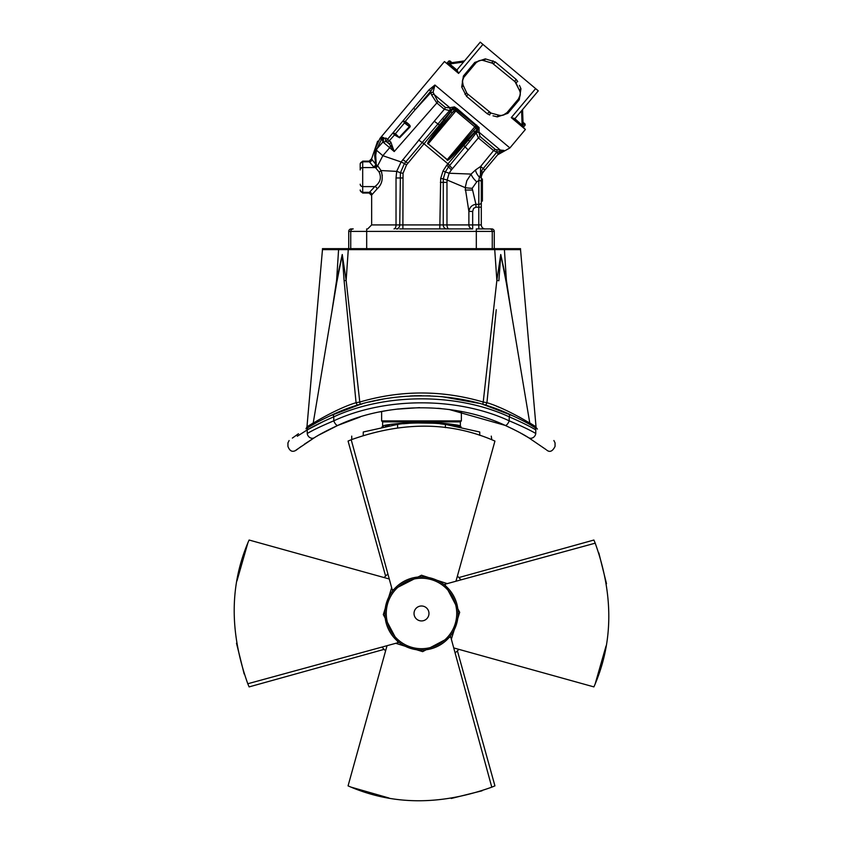 <?xml version="1.0" encoding="UTF-8"?>
<svg xmlns="http://www.w3.org/2000/svg" width="843" height="843" viewBox="0 0 843 843"><rect width="100%" height="100%" fill="white"/><g stroke="black" fill="none" stroke-linecap="round" stroke-linejoin="round"><path stroke-width="1.26" d="M517.971 87.156L516.074 83.099A3.983 3.983 0 0 0 515.031 81.729L519.541 90.517A2.487 1.012 155 0 1 520.953 88.768L519.277 99.737L507.876 113.331L497.349 116.892L493.007 115.807M482.702 60.348L493.271 63.478A3.983 3.983 0 0 0 491.743 62.677L515.031 81.729A2.487 0.643 130 0 1 516.137 79.411L517.75 81.56L516.137 79.411L495.368 61.982L485.315 58.862L474.799 62.414L463.397 76.018L461.711 86.987L466.537 96.344L461.711 86.987A2.487 1.012 -25 0 0 463.134 85.227L462.438 80.907L463.734 77.43L476.253 62.508L479.456 60.633M485.315 58.862A2.487 1.012 105 0 1 483.829 60.559A7.977 7.977 0 0 0 475.663 63.141L474.799 62.414M463.397 76.018L464.251 76.734A7.977 7.977 0 0 0 463.134 85.227L466.59 92.646A3.983 3.983 0 0 0 467.644 94.016L467.233 93.615M491.09 113.11L467.644 94.016A2.487 0.643 -50 0 1 466.537 96.344L487.307 113.773L489.699 114.985A2.487 0.695 -75 0 1 490.932 113.067L489.404 112.277A3.983 3.983 0 0 0 490.932 113.067L498.835 115.185A7.977 7.977 0 0 0 507.012 112.614L503.208 115.122L506.611 113.057M520.226 94.837L518.424 99.021L507.012 112.614L507.876 113.331M519.277 99.737L518.424 99.021A7.977 7.977 0 0 0 519.541 90.517L519.952 91.592M481.3 201.108L482.396 201.108L482.396 178.979L481.3 178.979M494.261 248.653L492.259 248.653L492.259 231.403L494.261 231.403A2.487 2.487 0 0 0 491.775 228.917A2.487 2.487 90 0 1 494.261 231.403L494.261 248.653L494.261 231.403M348.739 248.653L348.739 231.403A2.487 2.487 0 0 1 351.225 228.917L353.228 228.917L351.225 228.917A2.487 2.487 90 0 0 348.739 231.403L348.739 248.653L492.259 248.653M523.008 122.256L525.063 123.984L523.008 122.256L522.565 109.579L522.049 110.201M521.606 110.728L522.102 124.753L521.459 125.512L525.4 129.464L511.279 117.62L523.25 127.103L522.565 126.439L522.671 125.691L523.166 126.777L522.586 110.18M513.503 118.831L514.715 119.854A1.001 0.959 130 0 1 514.62 118.473L522.671 125.691M447.075 63.099L448.803 61.033L449.93 60.938L451.974 62.656L464.535 60.886L447.496 63.288L449.677 63.984L457.159 70.254L458.581 73.404L444.461 61.55L458.581 73.404L482.923 44.384L538.287 90.844L514.904 118.715L515.031 120.117M451.974 62.656L447.496 63.288A1.001 0.896 -98 0 1 447.169 63.257L457.001 71.423M455.473 70.138L456.874 70.022L480.257 42.15L482.923 44.384M387.59 142.646L386.21 141.498L383.038 142.077L383.681 137.609L382.353 137.24L380.003 138.368C376.61 142.414 376.61 142.414 380.003 138.368L375.462 148.347L374.629 155.618C370.667 157.978 370.667 157.978 374.629 155.618L375.736 164.28L377.453 165.639A8.788 3.014 167.3 0 1 377.675 165.755L381.036 170.549C383.47 178.263 382.142 184.406 377.042 188.98L371.911 194.733A2.487 2.371 -162.3 0 0 369.424 192.352L362.69 192.352L362.69 161.139L360.203 163.626M383.755 138.737A1.496 0.801 7.5 0 1 382.016 138.81L382.016 138.073A1.496 1.423 -62 0 0 383.681 137.609L383.807 138.284L382.353 137.24A1.496 1.444 -89.9 0 1 381.226 137.799L380.003 138.368L444.461 61.55M382.079 138.421A1.496 1.201 12.2 0 0 383.807 138.284L386.073 138.126A2.487 2.276 -50 0 0 386.21 141.498L388.201 143.162M476.337 126.418L476.01 127.851A1.591 0.569 40 0 0 477.138 129.516L477.718 126.819A1.591 0.759 -14.8 0 1 476.337 126.418L476.01 127.851L475.821 125.596L455.989 109.348A1.591 1.591 0 0 1 456.885 109.706L457.243 108.726L454.451 106.892L449.814 107.683A9.515 5.469 -124.5 0 0 449.54 107.862L445.304 107.419L437.622 100.991L433.102 92.256L434.925 85.027L429.066 89.769L387.527 139.337L386.073 138.126M519.457 85.385L520.953 88.768M517.75 81.56A2.487 0.695 155 0 0 516.074 83.099L515.031 81.729M498.055 114.975L498.835 115.185A2.487 1.012 -75 0 0 497.349 116.892M493.629 113.794L494.504 114.026M466.874 93.162L467.644 94.016M463.734 77.43L462.628 79.927L462.48 83.057M462.723 84.163L463.134 85.227M455.778 70.401A1.001 0.959 130 0 0 457.159 70.254M448.065 63.931L448.655 63.583M449.045 64.753L449.677 63.984L463.576 62.034M447.075 63.088A1.001 1.001 -50 0 1 446.99 63.025A1.001 1.001 82 0 0 447.77 63.246L447.254 63.183A1.001 1.001 0 0 0 447.77 63.246M463.945 60.97L464.019 61.507M535.632 88.61L511.279 117.62L514.62 118.473M523.05 123.331L525.157 125.101L523.429 127.156A1.001 1.001 -2 0 0 523.514 127.24A1.001 1.001 0 0 1 523.155 126.503L523.313 127.008M521.459 125.512L522.565 126.439M401.774 228.917L439.793 228.917L440.678 178.484L443.049 170.908L446.695 165.312L463.766 145.365L465.136 146.756A9770.423 7835.748 -42 0 0 469.677 141.339L476.2 132.867A17.534 14.278 -170.7 0 0 476.421 132.52A2.487 2.034 -160.9 0 1 479.035 132.214L479.087 127.546L457.243 108.726M503.692 150.402L495.547 149.622L480.099 136.577L478.908 132.52A9.768 5.616 -155.4 0 0 479.035 132.214L500.521 150.233A2.487 1.149 97.8 0 0 499.52 151.487L496.759 152.235L497.001 149.896M503.092 150.433L502.375 150.433M389.529 144.279L389.592 144.332A2.487 2.234 130 0 1 390.256 146.619M437.622 100.991A2.487 1.791 -50.1 0 1 436.832 102.972L394.218 151.55L389.708 144.427L387.601 142.657A2.487 2.192 -50 0 1 387.527 139.337L390.878 142.13A2.487 0.58 -50 0 0 389.708 144.427L389.624 144.353M390.846 145.607L393.565 150.159M384.071 142.952L385.072 143.805M389.266 147.346L394.218 151.55L390.878 142.13M383.133 141.761L376.937 148.779L376.484 150.212L382.838 155.702L389.687 147.704L383.038 142.077L382.016 138.81L381.405 139.538L380.098 138.642L382.016 138.073L380.056 138.305M381.226 137.799L380.003 138.368L381.226 137.799A1.591 1.591 130 0 0 380.003 138.368L381.489 136.608M389.687 147.704A2.487 2.234 130 0 0 389.592 144.332L387.601 142.657L395.146 134.227L395.441 133.71L394.018 133.257L394.956 134.058M392.954 132.846L394.419 134.901L399.614 137.799L409.877 127.093C410.952 126.229 409.487 124.416 405.483 121.645L404.461 122.973L409.392 126.629L403.723 121.497L404.461 122.973L395.441 133.71L399.182 137.388L409.392 126.629L409.877 127.093M393.997 134.142A2.487 0.548 140.9 0 0 394.45 133.752A1.496 0.527 -97 0 1 394.419 133.268M403.723 121.497L403.196 120.612M413.565 108.252L415.241 109.664L430.857 92.551A10.369 7.914 -107.8 0 1 430.752 91.181L405.209 121.497L403.86 121.234M404.745 121.403L404.387 121.982A1.496 0.548 174 0 0 403.85 122.077M405.483 121.645L404.809 122.456M449.54 107.862A2.487 2.044 -125.1 0 1 449.667 110.591L444.335 109.305L436.832 102.972L431.648 95.006L430.857 92.551L433.102 92.256M499.52 151.487L503.935 150.381L497.612 154.827L509.899 147.947L434.925 85.027L430.752 91.181L429.066 89.769M438.328 129.927L452.291 112.699L445.483 121.371L444.588 120.517L443.913 119.495L454.451 106.892L449.951 110.328A2.487 2.034 -119.1 0 0 449.814 107.683L433.618 94.1L431.648 95.006M449.951 110.328A16.502 13.456 -108.9 0 0 449.667 110.591L442.48 118.526A5165.04 4485.087 119.6 0 0 437.991 123.921L404.461 163.468A9.968 1.38 32.7 0 1 401.099 161.961L396.674 171.382L381.036 170.549A2.487 1.222 156.1 0 1 379.013 171.856C381.721 177.652 380.33 182.562 374.819 186.598A2.487 2.139 -121.6 0 1 377.042 188.98M445.304 107.419A2.487 1.243 -50.1 0 1 444.335 109.305L434.293 121.223A9.968 0.548 40.4 0 0 437.991 123.921L439.54 124.975L443.913 119.495L442.48 118.526M373.449 166.661A2.487 2.202 125.9 0 0 375.736 164.28L371.911 159.432A2.487 2.371 162.3 0 1 369.424 161.814L373.449 166.661L375.346 167.567A4.426 2.002 161.3 0 1 375.514 167.652A2.487 2.16 127 0 0 377.675 165.755L382.838 155.702L401.099 161.961L434.293 121.223M383.491 140.465L381.405 139.538L376.937 148.779L375.462 148.347M375.061 149.938L376.484 150.212L375.715 155.354L376.284 165.196A2.487 1.834 109.9 0 1 374.482 167.177M369.424 161.814L362.69 161.814A2.487 2.381 0 0 0 360.203 164.195L360.203 169.949A2.487 2.381 0 0 1 362.69 167.567L375.346 167.567A2.487 2.118 120.5 0 0 377.453 165.639M360.203 189.97L360.203 190.539L360.203 189.97A2.487 2.381 0 0 0 362.69 192.352L362.69 193.036L360.203 190.539M375.514 167.652L379.013 171.856M439.54 124.975L406.484 164.986L404.461 163.468L400.414 172.826A9.968 1.328 13.5 0 0 396.674 171.382L396.031 177.978L396.031 224.923L443.249 224.923L443.281 178.832A9.968 1.075 -169.6 0 0 447.148 180.023L449.119 173.237L451.363 169.917A871.072 750.47 121.6 0 0 452.47 168.653L478.371 137.915L476.2 132.867A2.487 2.044 -154.8 0 1 478.908 132.52M407.78 163.331L405.862 161.687A9.968 0.717 38.9 0 1 402.817 159.612M445.483 121.371L441.131 126.555C426.084 144.859 429.361 141.835 428.339 143.732L456.885 109.706L475.821 125.596L476.727 125.08M428.223 143.858L447.275 159.622L475.821 125.596L456.885 109.706A1.591 1.591 0 0 0 455.989 109.348A1.591 0.759 -85.2 0 1 455.357 108.052L452.796 109.084L440.236 125.712C429.962 138.547 425.957 144.596 428.223 143.858L447.159 159.748C446.832 162.109 452.09 157.114 462.955 144.775L467.307 139.58L468.413 140.064L479.087 127.546L476.421 132.52M476.01 127.851L466.316 138.842L476.01 127.851A1.591 1.591 0 0 0 476.042 125.828A1.591 1.591 0 0 1 476.01 127.851L454.63 109.906L452.291 112.699L455.989 109.348L454.63 109.906A1.591 0.569 -140 0 1 452.796 109.084M455.136 109.506A1.591 1.591 0 0 1 455.863 109.337A1.591 1.591 0 0 0 455.136 109.506M447.159 159.748L447.275 159.622C448.961 158.273 446.548 162.035 461.964 144.037L466.316 138.842L467.307 139.58L477.138 129.516M463.766 145.365L468.413 140.064L469.677 141.339M487.77 163.068L483.208 168.547L480.626 166.44L493.598 150.57L496.759 152.235A21.496 21.444 129.2 0 0 496.527 152.499L483.208 168.547L481.469 171.066L480.447 174.975L480.626 166.44L475.589 169.917A7.977 3.182 -130.5 0 0 479.404 177.156L478.813 180.497L476.748 181.856A7.977 2.35 46.8 0 1 471.1 174.079L475.589 169.917M498.498 153.784L496.527 152.499M499.741 152.583L498.93 153.321M497.612 154.827L482.702 172.594L481.3 176.44A2.487 1.286 180 0 0 480.247 175.386L479.404 177.156A2.487 0.854 180 0 1 481.3 177.989L481.3 181.698A2.487 1.191 0 0 0 478.813 180.497L478.813 224.923L481.3 224.923L481.3 207.178L481.3 224.923A3.983 3.983 0 0 0 485.294 228.917A3.983 3.983 0 0 1 481.3 224.923M456.885 109.706L476.074 125.87M375.546 148.031L376.621 145.017M377.559 142.962L378.222 141.687M378.697 140.865L379.139 140.128M382.3 175.723L382.216 174.944M381.858 173.047L381.531 171.888M360.203 184.217A2.487 2.381 0 0 0 362.69 186.598L374.819 186.598L369.424 192.352M406.484 164.986L403.038 173.268L400.414 172.826L399.751 224.923A3.983 3.53 90 0 1 396.221 228.917L396.442 228.917M403.038 173.268L402.88 228.917M399.719 228.917L446.769 228.917A3.983 3.53 90 0 1 443.249 224.923L468.877 224.923L468.877 211.424C469.688 207.22 472.038 204.849 475.926 204.322L478.813 204.322A2.487 1.781 0 0 0 481.3 202.531L481.3 181.698M440.678 178.484L443.281 178.832L445.304 172.004A9.968 0.864 -156.4 0 1 449.119 173.237L471.1 174.079L466.811 180.739L465.199 187.631L468.877 211.424L472.67 211.424L473.587 208.379L475.926 207.178L475.926 204.322L472.185 188.316L476.748 181.856M440.373 182.362L446.969 182.362L447.148 180.023L465.199 187.631A7.977 0.685 2.7 0 0 472.185 188.316M443.049 170.908L445.304 172.004L448.55 166.819A9.968 1.001 -138.6 0 0 451.363 169.917M446.695 165.312L448.55 166.819L465.136 146.756A9.968 0.822 -140.3 0 0 468.318 150.001M447.77 164.027L449.614 165.513A9.968 0.991 -138.7 0 0 452.47 168.653M466.316 138.842L461.964 144.037L465.083 146.808M495.547 149.622A2.487 2.339 130.3 0 0 493.598 150.57L478.371 137.915A2.487 1.243 130.1 0 1 480.099 136.577M483.345 171.824L482.702 172.594L481.469 171.066M481.364 175.586L482.702 172.594L498.192 154.132M496.285 152.794L495.81 153.373M495.326 153.953L493.166 156.566M492.481 157.378L491.743 158.273M461.964 144.037L450.13 157.346M436.674 131.961L437.58 130.844M348.739 231.403L476.316 231.403L476.316 228.917L491.775 228.917M446.769 228.917L472.67 228.917A3.983 3.793 90 0 1 468.877 224.923L472.67 224.923L472.67 211.424M439.793 228.917L403.217 228.917M401.257 228.917L400.71 228.917M472.67 228.917L472.67 224.923L478.813 224.923L478.813 228.917M481.3 179.211L481.311 176.124A2.487 1.454 -177.2 0 0 480.447 174.975L480.247 175.386M481.711 174.269L481.49 174.965M481.3 181.688L481.3 205.492M481.3 202.531L481.3 207.178L475.926 207.178M445.662 228.716A3.983 3.53 -90 0 1 443.249 224.923M483.208 168.547L484.904 169.97L481.785 174.101M394.419 134.901L395.146 134.227L399.614 137.799M489.404 112.277A2.487 0.643 -50 0 0 487.307 113.773A2.487 0.643 130 0 1 487.686 113.352M466.59 92.646A2.487 0.695 -25 0 1 464.925 94.195M491.743 62.677A2.487 0.695 105 0 0 492.976 60.759M493.271 63.478A2.487 0.643 130 0 0 495.368 61.982A2.487 0.643 -50 0 1 494.989 62.403M516.97 82.013A2.487 0.695 -25 0 0 516.074 83.099L516.148 83.246M466.59 92.656A2.487 0.695 155 0 1 465.705 93.731M360.161 416.99L337.885 425.378C387.169 401.995 455.62 401.911 505.115 425.378L449.214 409.508M440.257 408.486L438.961 408.37M419.688 407.643L397.58 409.024M384.851 410.92L384.197 411.047M382.827 411.3L382.069 411.447M381.668 411.521L379.635 411.932M304.397 444.198L314.344 437.728C289.96 454.187 289.96 454.187 314.355 437.717C319.592 434.345 327.432 430.236 337.885 425.378L318.917 435.02M317.453 435.873L316.683 436.326M301.288 446.39L296.262 450.12C292.553 452.501 289.771 451.268 287.937 446.4L287.937 442.902L289.117 440.531M513.482 429.329L505.115 425.378C515.568 430.236 523.419 434.345 528.645 437.717C553.04 454.177 553.04 454.177 528.645 437.717L520.352 432.923M545.885 449.467L528.645 437.717A4.984 4.384 121.4 0 0 535.758 433.46L535.811 433.492M381.837 427.053A1.001 1.001 0 0 0 382.627 426.084L382.627 421.89L421.5 421.89C442.427 422.891 455.241 424.261 459.941 425.989C460.668 425.072 447.854 423.702 421.5 421.89L460.373 421.89L461.374 420.889L461.374 411.532L449.087 409.487M441.037 408.56L437.823 408.286M419.234 407.643L395.894 409.234M390.91 409.919L389.814 410.088M387.938 410.383L381.626 411.532L381.626 420.889L461.374 420.889M313.238 422.965L306.968 426.811L305.988 428.834M306.968 426.811L322.469 249.644L338.58 249.644L336.61 280.361L331.826 311.899M511.185 311.921L506.39 280.361L504.42 249.644L520.531 249.644L536.032 426.811L529.762 422.965M534.757 426L537.423 429.087M506.274 282.574L505.969 280.751A4.984 0.759 -9.7 0 1 506.39 280.361L500.753 254.502L496.864 280.361L483.218 402.037C442.069 389.982 400.931 389.982 359.782 402.037L346.136 280.361L348.275 249.644L494.725 249.644L496.864 280.361A4.984 0.822 -171.1 0 0 498.887 280.751L500.784 254.86L506.295 282.711M520.531 249.644L520.531 248.653L322.469 248.653L322.469 249.644M348.275 248.653L348.275 249.644L338.58 249.644L338.58 248.653M504.42 248.653L504.42 249.644L494.725 249.644L494.725 248.653M513.872 416.231L484.788 405.072A2.993 1.349 106.9 0 0 486.927 402.701L483.218 402.037A2.993 0.875 -73.5 0 0 483.345 404.64L484.788 405.072L483.345 404.64M526.158 421.005C540.837 430.109 509.341 409.308 486.927 402.701L496.253 309.697M329.234 416.179L359.655 404.64A2.993 0.875 73.5 0 0 359.782 402.037L356.073 402.701A2.993 1.349 -106.9 0 0 358.212 405.072L362.153 403.913M369.329 402.016L382.88 399.129M410.004 395.978L430.067 395.841M441.553 396.6L478.16 403.175M335.366 413.428L354.155 406.347M370.425 401.742L383.165 399.076M410.098 395.968L412.891 395.841M448.255 397.327L457.433 398.655M468.36 400.773L472.997 401.848M487.844 406.02L507.876 413.534L484.788 405.072M324.439 420.952L307.242 429.898A2.993 2.634 -121.3 0 1 308.401 427.338C282.816 444.535 282.816 444.535 308.401 427.338C314.039 423.713 322.511 419.298 333.828 414.103C385.788 389.729 457.391 389.814 509.172 414.103A2.993 1.17 113.7 0 1 509.225 416.832C457.233 392.806 385.588 392.88 333.775 416.832A2.993 1.17 -113.7 0 1 333.828 414.103M292.363 438.086L298.464 433.755M505.115 425.378A4.984 1.939 114 0 0 509.225 420.826C457.306 396.79 385.483 396.874 333.775 420.826C321.984 425.799 313.132 430.014 307.242 433.46L307.242 429.898C281.636 446.853 281.636 446.853 307.242 429.898C313.122 426.316 321.973 421.964 333.775 416.832C385.767 392.806 457.412 392.88 509.225 416.832L509.225 420.826C521.027 425.799 529.868 430.014 535.758 433.46C561.354 450.331 561.354 450.331 535.758 433.46L535.758 429.898C529.868 426.316 521.027 421.964 509.225 416.832C521.027 421.964 529.878 426.316 535.758 429.898C561.364 446.853 561.364 446.853 535.758 429.898A2.993 2.634 121.3 0 0 534.599 427.338C560.184 444.535 560.184 444.535 534.599 427.338C528.961 423.713 520.489 419.298 509.172 414.103M314.681 423.66L311.921 425.251M312.216 425.072L314.797 423.597M318.823 421.395L322.901 419.266M309.571 426.632L311.162 425.683M313.448 424.366L315.588 423.165M358.212 405.072L352.943 406.748M336.715 282.679L313.185 423.26L311.815 425.315M473.176 401.89L472.259 401.668M421.5 395.673L413.776 395.81M382.659 399.161L370.741 401.668M531.785 425.662L534.831 427.485M534.114 427.053L532.333 425.978M506.221 282.257L529.815 423.26L530.9 425.146M344.144 281.014L344.113 280.751A4.984 0.822 -8.9 0 0 346.136 280.361L342.247 254.502L336.61 280.361A4.984 0.759 -170.3 0 1 337.031 280.751L337.031 280.803M336.726 282.574L342.216 254.86L344.113 280.751L356.073 402.701C333.68 409.298 302.142 430.12 316.842 421.005M496.516 406.221L499.688 407.517M518.877 416.79L525.589 420.657M307.21 429.909L297.305 436.221M314.355 437.717A4.984 4.384 -121.4 0 1 307.242 433.46C281.646 450.331 281.646 450.331 307.242 433.46L310.213 431.848M310.793 431.532L312.711 430.531M333.775 416.832L333.775 420.826A4.984 1.939 66 0 0 337.885 425.378M384.914 613.462A36.586 36.586 0 0 1 439.793 581.775A36.586 36.586 0 0 1 439.793 645.148A36.586 36.586 0 0 1 384.914 613.462M414.029 613.462A7.471 7.471 0 0 0 421.5 620.933A7.471 7.471 0 0 0 428.971 613.462A7.471 7.471 0 0 0 421.5 605.991A7.471 7.471 0 0 0 414.029 613.462M453.734 647.93L593.904 686.897C613.314 642.903 613.757 594.989 595.211 543.177L593.904 540.026L458.887 577.56M387.032 645.696L348.064 785.866C392.058 805.276 439.972 805.718 491.785 787.172L494.936 785.866L457.401 650.849M389.266 578.993L249.096 540.026C229.686 584.02 229.243 631.934 247.789 683.747L249.096 686.897L384.113 649.363M451.353 639.194L459.677 612.303L444.841 584.273L595.211 543.177M395.767 643.314L422.659 651.639L450.689 636.802L491.785 787.172M391.647 587.729L383.323 614.621L398.159 642.651L247.789 683.747M455.968 581.227L494.936 441.068C450.942 421.648 403.028 421.205 351.215 439.751L348.064 441.068L385.599 576.075M447.233 583.619L421.5 575.232L392.311 590.121L351.215 439.751M421.5 650.058A36.597 36.597 0 0 1 384.903 613.462A36.597 36.597 0 0 1 421.5 576.865A36.597 36.597 0 0 1 458.097 613.462A36.597 36.597 0 0 1 421.5 650.058M247.789 543.177L236.957 580.932M236.493 643.22L244.164 674.021M351.215 787.172L388.971 798.005M451.258 798.469L482.059 790.797M595.211 683.747L606.043 645.991M606.507 583.704L598.836 552.903M491.785 439.751L491.269 436.116M384.113 577.56A51.834 51.834 0 0 1 387.906 573.999M457.401 576.075A51.834 51.834 0 0 1 460.963 579.868M458.887 649.363A51.834 51.834 0 0 1 455.094 652.925M385.599 650.849A51.834 51.834 0 0 1 382.037 647.066M479.741 435.357L479.741 431.995C495.094 437.401 495.094 437.401 479.741 431.995L445.378 424.387C435.409 422.491 407.591 422.491 397.622 424.387L363.259 431.995C347.906 437.401 347.906 437.401 363.259 431.995L363.259 435.357M382.069 427.011L383.46 426.716M385.43 426.326L389.234 425.631M403.449 423.744L408.771 423.312M416.294 422.954L432.28 423.186M440.341 423.818L447.728 424.693M451.827 425.315L460.152 426.843M460.742 426.969L459.509 426.716M458.097 426.432L446.421 424.524M406.811 423.449L406.252 423.492M421.5 421.89C397.907 423.27 384.945 424.672 382.627 426.084L382.395 426.937M448.803 61.033L450.91 62.803M375.715 155.354L374.629 155.618M424.018 143.995L422.301 142.52A9.968 0.622 39.7 0 1 418.718 140.022M449.751 165.354L422.385 142.414M441.131 126.555L437.907 124.016M452.291 112.699L450.647 111.824M473.671 130.644L474.82 132.109M362.69 193.036L369.171 193.036L371.658 195.523L371.658 224.923L396.031 224.923A3.983 2.034 90 0 1 393.997 228.917M402.712 177.978L396.031 177.978M353.228 228.917A2.487 2.487 90 0 0 350.741 231.403L350.741 248.653M366.684 228.917L366.684 248.653M476.316 248.653L476.316 231.403L492.259 231.403A2.487 2.487 90 0 0 489.772 228.917M449.003 228.917A3.983 2.034 90 0 1 446.969 224.923L446.969 182.362M472.133 190.044L465.146 190.044M421.5 578.224A35.237 35.237 0 0 0 386.263 613.462A35.237 35.237 0 0 0 421.5 648.699A35.237 35.237 0 0 0 456.737 613.462A35.237 35.237 0 0 0 421.5 578.224M445.378 424.387L445.378 427.601M397.622 424.387L397.622 427.601M509.899 147.947L525.4 129.464M525.157 125.101L525.063 123.984M362.69 161.139L369.171 161.139L371.658 158.642L377.622 141.213M498.308 154.006L497.602 154.838L498.308 154.006M441.226 228.917L442.269 228.917L441.226 228.917M443.26 228.917L444.198 228.917L443.26 228.917M397.949 228.917L397.211 228.917L397.949 228.917M371.658 224.923L367.674 228.917M546.633 450.036C549.762 452.617 552.565 451.395 555.063 446.4L555.063 442.902L553.883 440.52M351.731 436.116L351.731 439.551M460.373 421.89L460.373 426.084L461.142 427.053M382.627 421.89L381.626 420.889"/></g></svg>
